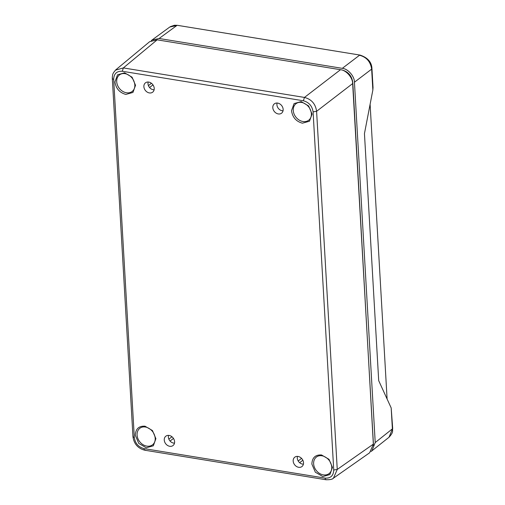<?xml version="1.0" encoding="UTF-8"?>
<svg xmlns="http://www.w3.org/2000/svg" width="505" height="505" viewBox="0 0 505 505"><rect width="100%" height="100%" fill="white"/><g stroke="black" fill="none" stroke-linecap="round" stroke-linejoin="round"><path stroke-width="0.76" d="M387.101 399.026L370.108 104.289M371.08 451.489L389.001 437.273L392.688 428.36L391.179 407.933L378.699 380.663L364.452 133.604L372.848 90.073L373.037 87.523L371.945 68.617L371.642 69.128C370.55 61.717 366.504 57.097 359.503 55.253L342.302 68.345L159.107 38.494L176.87 25.496L169.756 27.043M372.848 90.073L371.642 69.128L354.441 82.22L375.221 442.557L392.385 428.871L391.179 407.933M151.298 40.621L152.011 40.028L159.107 38.494M371.831 450.959L375.221 442.557M354.441 82.22C354.611 76.362 347.932 68.73 342.302 68.345M114.951 81.949L117.526 74.803L124.634 72.834L132.083 77.189L135.529 85.301L132.948 92.447L125.865 94.416C119.609 92.724 115.973 88.571 114.951 81.949M135.327 435.31C135.599 428.903 138.818 425.86 144.992 426.195L152.441 430.538L155.9 438.662L153.337 445.795L146.254 447.784L138.78 443.434L135.327 435.31M293.178 461.033A5.896 4.715 52.6 0 1 294.945 457.063A5.896 4.715 52.6 0 1 302.097 459.013A5.896 4.715 52.6 0 1 302.097 466.424A5.896 4.715 52.6 0 1 296.568 466.513A5.896 4.715 52.6 0 1 293.178 461.033M272.801 107.672A5.896 4.715 52.6 0 1 274.575 103.702A5.896 4.715 52.6 0 1 281.721 105.652A5.896 4.715 52.6 0 1 281.727 113.063A5.896 4.715 52.6 0 1 276.197 113.152A5.896 4.715 52.6 0 1 272.801 107.672M164.258 440.025A5.896 4.715 52.6 0 1 166.025 436.055A5.896 4.715 52.6 0 1 173.177 438.005A5.896 4.715 52.6 0 1 173.177 445.416A5.896 4.715 52.6 0 1 167.647 445.505A5.896 4.715 52.6 0 1 164.258 440.025M143.881 86.664A5.896 4.715 52.6 0 1 145.655 82.694A5.896 4.715 52.6 0 1 152.8 84.644A5.896 4.715 52.6 0 1 152.807 92.055A5.896 4.715 52.6 0 1 147.277 92.144A5.896 4.715 52.6 0 1 143.881 86.664M311.875 464.082C312.147 457.669 315.366 454.633 321.54 454.967L328.995 459.304L332.454 467.434L329.885 474.567L322.802 476.55L315.335 472.207L311.875 464.082M291.505 110.715L294.074 103.576L301.182 101.606L308.631 105.955L312.077 114.073L309.502 121.213L302.413 123.188C296.164 121.497 292.528 117.343 291.505 110.715M325.132 478.121C330.623 478.418 333.496 475.716 333.736 470.01L313.087 111.87C312.178 105.974 308.94 102.275 303.372 100.773L122.273 71.262C116.775 70.959 113.909 73.667 113.669 79.373L134.317 437.513C135.226 443.409 138.465 447.108 144.032 448.61L325.132 478.121C325.283 479.504 325.738 479.996 326.495 479.586M297.489 456.394A5.612 4.488 -127.4 0 0 297.293 458.123A5.612 4.488 -127.4 0 0 303.417 464.145M277.112 103.033A5.612 4.488 -127.4 0 0 276.917 104.756A5.612 4.488 -127.4 0 0 283.04 110.784M168.569 435.386A5.612 4.488 -127.4 0 0 168.373 437.115A5.612 4.488 -127.4 0 0 174.496 443.137M148.192 82.025A5.612 4.488 -127.4 0 0 147.997 83.748A5.612 4.488 -127.4 0 0 154.12 89.776M333.736 470.01L337.252 469.442L333.47 478.14L332.896 478.506M115.399 70.182L123.359 67.922L122.273 71.262M303.372 100.773L304.458 97.433C311.471 99.258 315.518 103.885 316.597 111.308L313.087 111.87M333.439 478.159L369.628 452.783L373.429 444.072L352.641 83.584C352.812 77.726 346.133 70.094 340.503 69.709L157.156 39.832L149.657 41.681L115.853 69.778M173.474 438.428L170.078 441.061M158.065 39.983L341.853 69.924C348.141 71.59 351.783 75.75 352.78 82.41L373.429 445.442M301.548 458.376L298.202 460.996M171.965 436.762L168.866 439.167M151.424 83.268L148.419 85.629M177.413 25.332L360.046 55.089L177.419 25.326M132.329 91.323A10.422 8.332 52.6 0 1 119.23 88.217A10.422 8.332 52.6 0 1 119.679 74.759C121.598 73.414 123.914 73.181 126.648 74.058C131.458 76.116 134.191 79.727 134.848 84.897C134.942 87.706 134.103 89.846 132.329 91.323M152.706 444.684A10.422 8.332 52.6 0 1 146.778 446.111A10.422 8.332 52.6 0 1 137.789 438.308A10.422 8.332 52.6 0 1 140.055 428.12C141.968 426.782 144.291 426.548 147.018 427.419C151.835 429.477 154.568 433.094 155.218 438.264C155.313 441.073 154.48 443.213 152.706 444.684M329.254 473.45A10.422 8.332 52.6 0 1 323.333 474.877A10.422 8.332 52.6 0 1 314.344 467.081A10.422 8.332 52.6 0 1 316.603 456.892C318.522 455.548 320.839 455.314 323.572 456.192C328.383 458.25 331.116 461.86 331.772 467.03C331.867 469.839 331.027 471.979 329.254 473.45M308.883 120.089A10.422 8.332 52.6 0 1 295.779 116.983A10.422 8.332 52.6 0 1 296.227 103.531C298.146 102.187 300.469 101.953 303.196 102.831C308.006 104.882 310.739 108.499 311.396 113.669C311.49 116.478 310.651 118.618 308.883 120.089M326.009 479.75L325.959 479.744C330.112 479.819 332.618 479.283 333.47 478.134M144.032 448.61C144.184 449.993 144.638 450.485 145.396 450.075M133.257 436.2C132.663 436.793 133.017 437.235 134.317 437.513M113.669 79.373C112.369 79.096 112.015 78.66 112.602 78.067M325.959 479.744L144.859 450.233C137.953 448.446 133.989 443.939 132.966 436.711L112.312 78.528M340.503 69.709L304.458 97.433L123.359 67.922L157.156 39.832M373.429 444.072L337.252 469.442L316.597 111.308L352.641 83.584M299.661 462.719L302.849 460.232M149.568 87.542L152.977 84.884M152.011 40.028L169.781 27.024M392.688 428.354C392.208 431.27 393.837 431.914 389.001 437.273M177.362 25.326L174.452 25.25L170.292 26.677M360.052 55.089C367.709 57.627 371.674 62.134 371.945 68.611M112.312 78.572L112.331 76.874C112.899 74.891 111.782 74.26 115.879 69.759L115.879 69.759"/></g></svg>
